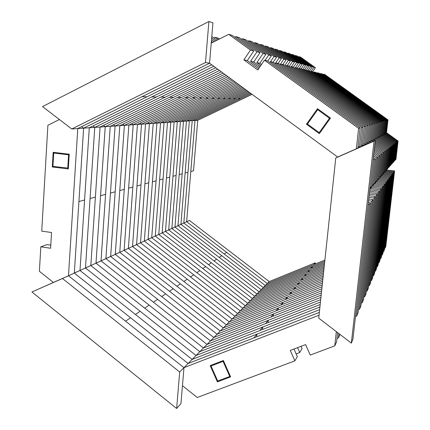 <?xml version="1.0" encoding="UTF-8"?>
<svg xmlns="http://www.w3.org/2000/svg" width="430" height="430" viewBox="0 0 430 430"><rect width="100%" height="100%" fill="white"/><g stroke="black" fill="none" stroke-linecap="round" stroke-linejoin="round"><path stroke-width="0.64" d="M319.044 315.228L183.97 367.677L68.488 275.759L77.787 128.57L209.555 63.205L337.668 157.031L375.293 140.433L352.944 339.039L351.342 343.118L374.035 141.104L335.755 157.982L318.732 318.146L351.342 343.118M375.293 140.433L374.035 141.104M358.598 128.344L360.098 127.914L267.508 60.904L264.439 60.178L358.598 128.344L356.357 148.785L335.755 157.982M208.905 21.5L42.527 106.592L71.762 128.989L205.486 62.517L208.905 21.5L212.941 22.892L209.555 63.205L205.486 62.517M81.646 126.656L83.624 128.167L71.762 128.989M179.686 372.004L183.97 367.677L180.949 403.619L176.644 408.5L179.686 372.004L62.463 278.516L31.927 291.981L176.644 408.5M92.907 125.99L94.761 127.404L215.726 67.73L156.38 97.003L151.758 96.906L213.742 66.274L89.279 127.78L84.581 199.988L78.921 201.503L83.624 128.167L74.331 273.088L130.58 317.775L125.565 321.188L68.488 275.759L31.927 291.981M293.975 349.026L297.345 356.62L294.867 360.845L197.22 397.508L182.454 385.705L183.97 367.677L188.114 363.49L74.331 273.088L62.463 278.516M52.293 166.98L53.164 152.322L69.23 154.209L68.316 168.931L52.293 166.98L54.567 166.609M59.394 119.513L47.891 125.297L41.731 231.125L51.546 232.512L50.6 248.25L40.818 246.82L39.393 271.292L53.336 282.44M40.818 246.82L47.058 244.605L50.788 245.148M306.466 124.206L317.501 108.682L330.476 118.099L319.345 133.612L306.466 124.206L307.455 124.055L317.657 109.671L318.786 109.618M264.439 60.178L257.785 69.95L243.885 59.851L250.48 50.073L253.781 50.966L232.372 35.48L228.728 34.319L211.243 43.118M74.331 273.088L79.991 270.497L89.279 127.78L83.624 128.167L211.684 64.769L146.979 96.804L142.045 96.696L209.555 63.205M228.728 34.319L250.48 50.073M243.885 59.851L247.282 60.576L258.575 68.784M253.781 50.966L247.282 60.576M360.098 127.914L357.894 148.006L356.357 148.785M217.397 381.862L210.184 365.613L223.369 360.528L230.614 376.857L217.397 381.862L218.236 380.84M337.625 332.616L336.615 341.834L334.766 345.865L336.33 331.621M294.867 360.845L290.255 350.439L305.628 344.602L310.261 355.067L334.766 345.865M188.114 363.49L192.129 359.432L256.963 334.137L253.899 337.878L188.114 363.49L319.339 312.406M256.963 334.137L256.705 336.787M74.336 272.991L79.991 270.497L192.129 359.432L196.026 355.497L319.909 307.047M373.38 157.439L375.454 158.95L374.245 159.906L373.192 159.138M358.077 146.307L359.555 147.377M355.476 316.582L356.637 316.136L358.104 312.621L370.51 202.783L369.219 204.486L356.637 316.136M369.219 204.486L368.101 204.352M370.047 187.082L371.165 187.217L372.423 185.798L375.454 158.95M374.245 159.906L371.165 187.217M368.311 202.519L370.51 202.783M212.743 42.36L211.388 41.377M211.528 39.694L214.194 41.629M339.996 334.433L338.399 337.932L338.878 333.572M319.63 309.681L192.129 359.432M301.059 346.338L302.053 348.579L299.737 352.535L296.136 353.895M299.737 352.535L297.576 347.66M338.399 337.932L336.98 338.464M320.183 304.504L199.799 351.686L203.46 347.983L320.441 302.037M320.699 299.651L207.018 344.392L210.469 340.904L320.941 297.34M321.183 295.098L213.823 337.512L217.085 334.223L321.414 292.927M321.635 290.82L220.251 331.019L223.337 327.907L321.855 288.772M322.065 286.783L226.336 324.876L229.254 321.925L322.269 284.853M322.468 282.978L232.098 319.055L234.871 316.254L322.661 281.156M322.849 279.382L237.57 313.529L240.198 310.874L323.037 277.656M323.215 275.979L242.762 308.283L245.267 305.752L323.387 274.34M323.559 272.749L247.707 303.29L250.088 300.882L323.72 271.196M323.881 269.685L252.415 298.533L254.684 296.238L324.037 268.207M324.193 266.772L256.903 293.996L259.07 291.809L324.344 265.369M324.489 263.998L261.187 289.669L263.257 287.579L324.629 262.66M324.768 261.354L265.283 285.531L267.261 283.531L324.903 260.08M359.378 147.248L361.549 127.495L362.952 127.092L360.813 146.517L359.378 147.248M362.952 127.092L273.346 62.291L270.475 61.608L361.549 127.495M270.475 61.608L269.814 62.576M259.344 67.655L250.566 61.286L256.968 51.836L260.048 52.675L253.748 61.968L260.085 66.569M234.732 37.184L235.903 36.598L256.968 51.836M250.566 61.286L253.748 61.968M235.903 36.598L239.316 37.679L260.048 52.675M103.485 125.356L105.232 126.678L219.51 70.498L165.211 97.191L160.863 97.099L217.65 69.139L100.072 127.033L105.232 126.678L95.992 263.181L149.156 305.128L144.716 308.149L90.816 265.546L100.072 127.033L95.39 197.09L90.069 198.52L94.761 127.404L85.484 267.981L140.148 311.261L135.439 314.47L79.991 270.497L101.018 260.881L110.236 126.334L115.095 126.001L105.898 258.645L157.643 299.35L153.462 302.199L101.018 260.881L110.644 256.474L119.814 125.673L124.399 125.356L115.261 254.367L165.663 293.894L161.707 296.582L110.644 256.474L119.755 252.313L128.86 125.049L133.198 124.748L124.125 250.314L173.247 288.729L169.506 291.277L119.755 252.313L128.376 248.368L137.423 124.458L141.529 124.179L132.521 246.471L180.428 283.838L176.886 286.251L128.376 248.368L136.557 244.622L145.528 123.899L149.425 123.63L140.492 242.826L187.244 279.199L183.879 281.489L136.557 244.622L144.329 241.069L153.225 123.372L156.923 123.114L148.071 239.359L193.715 274.791L190.522 276.968L144.329 241.069L151.715 237.693L160.535 122.867L164.05 122.625L155.278 236.065L199.875 270.599L196.832 272.668L151.715 237.693L158.751 234.474L167.485 122.389L170.834 122.158L162.148 232.92L205.739 266.611L202.842 268.578L158.751 234.474L165.459 231.404L174.107 121.932L177.3 121.711L168.694 229.926L211.329 262.805L208.566 264.681L165.459 231.404L171.86 228.48L180.423 121.496L183.47 121.287L174.951 227.067L216.666 259.172L214.027 260.967L171.86 228.48L177.972 225.68L186.448 121.077L189.361 120.878L180.928 224.331L221.762 255.7L219.241 257.414L177.972 225.68L183.82 223.009L192.21 120.685L194.994 120.491L186.647 221.713L226.637 252.378L224.229 254.023L183.82 223.009L189.42 220.45L269.201 281.575L315.276 262.805L315.147 264.047M362.2 145.808L364.307 126.7L365.624 126.318L363.538 145.125L362.2 145.808M365.624 126.318L278.812 63.586L276.125 62.947L364.307 126.7M276.125 62.947L275.506 63.85M260.8 65.516L256.823 62.624L263.031 53.487L265.923 54.271L259.801 63.264L261.499 64.495M241.52 39.275L242.617 38.727L263.031 53.487M256.823 62.624L259.801 63.264M242.617 38.727L245.82 39.743L265.923 54.271M113.45 124.754L115.095 126.001L223.057 73.095L173.516 97.368L169.425 97.282L221.31 71.815L110.236 126.334L105.57 194.365L100.556 195.709L105.232 126.678L110.236 126.334M364.839 144.464L366.892 125.952L368.123 125.598L366.102 143.819L364.839 144.464M368.123 125.598L283.94 64.806L281.419 64.204L366.892 125.952M281.419 64.204L280.838 65.048M265.106 60.334L268.723 55.035L271.432 55.771L267.788 61.108M247.89 41.242L248.916 40.726L268.723 55.035M248.916 40.726L251.926 41.683L271.432 55.771M122.856 124.184L124.399 125.356L226.384 75.535L181.347 97.54L177.488 97.454L224.745 74.331L119.814 125.673L115.181 191.791L110.445 193.059L115.095 126.001L119.814 125.673M367.322 143.195L369.316 125.254L370.477 124.92L368.505 142.593L367.322 143.195M370.477 124.92L288.767 65.951L286.391 65.387L369.316 125.254M286.391 65.387L285.842 66.177M270.551 61.624L274.066 56.486L276.619 57.185L273.152 62.242M253.872 43.086L254.839 42.608L274.066 56.486M254.839 42.608L257.667 43.505L276.619 57.185M131.736 123.646L133.198 124.748L229.518 77.83L188.738 97.696L185.094 97.621L227.975 76.696L128.86 125.049L124.259 189.356L119.782 190.554L124.399 125.356L128.86 125.049M369.655 142.007L371.601 124.598L372.686 124.281L370.773 141.438L369.655 142.007M372.686 124.281L293.314 67.026L291.072 66.494L371.601 124.598M291.072 66.494L290.556 67.241M275.157 63.602L279.097 57.856L281.505 58.512L278.129 63.425M259.5 44.828L260.413 44.376L279.097 57.856M260.413 44.376L263.085 45.225L281.505 58.512M140.148 123.136L141.529 124.179L232.474 79.991L195.725 97.846L192.28 97.771L231.017 78.927L137.423 124.458L132.854 187.05L128.613 188.189L133.198 124.748L137.423 124.458M371.853 140.889L373.745 123.974L374.777 123.679L372.907 140.352L371.853 140.889M374.777 123.679L297.603 68.047L295.485 67.542L373.745 123.974M295.485 67.542L295.002 68.246M280.134 64.543L283.843 59.147L286.117 59.765L282.827 64.538M264.81 46.472L265.675 46.048L283.843 59.147M265.675 46.048L268.191 46.843L286.117 59.765M148.119 122.647L149.425 123.63L235.264 82.033L202.342 97.986L199.079 97.916L233.888 81.028L145.528 123.899L140.997 184.868L136.982 185.948L141.529 124.179L145.528 123.899M373.928 139.831L375.777 123.388L376.744 123.109L374.922 139.32L373.928 139.831M376.744 123.109L301.656 69.004L299.656 68.531L375.777 123.388M299.656 68.531L299.194 69.192M284.827 65.441L288.326 60.367L290.476 60.953L287.272 65.597M269.825 48.02L270.642 47.622L288.326 60.367M270.642 47.622L273.023 48.38L290.476 60.953M155.681 122.179L156.923 123.114L237.898 83.968L208.62 98.121L205.524 98.056L236.597 83.011L153.225 123.372L148.732 182.798L144.915 183.82L149.425 123.63L153.225 123.372M375.89 138.831L377.69 122.84L378.61 122.571L376.831 138.347L375.89 138.831M378.61 122.571L305.493 69.918L303.601 69.466L377.69 122.84M303.601 69.466L303.166 70.095M289.261 66.306L292.567 61.522L294.604 62.076L291.475 66.591M274.571 49.493L275.345 49.117L292.567 61.522M275.345 49.117L277.603 49.832L294.604 62.076M162.873 121.738L164.05 122.625L240.397 85.796L214.581 98.25L211.641 98.185L239.166 84.893L160.535 122.867L156.085 180.826L152.451 181.799L156.923 123.114L160.535 122.867M377.75 137.879L379.507 122.313L380.378 122.061L378.642 137.428L377.75 137.879M380.378 122.061L309.132 70.783L307.337 70.353L379.507 122.313M307.337 70.353L306.923 70.95M293.459 67.134L296.587 62.613L298.517 63.14L294.985 68.236M279.07 50.885L279.801 50.53L296.587 62.613M279.801 50.53L281.94 51.208L298.517 63.14M169.71 121.314L170.834 122.158L242.767 87.532L220.251 98.373L217.451 98.309L241.601 86.677L167.485 122.389L163.077 178.955L159.621 179.88L164.05 122.625L167.485 122.389M379.507 136.982L381.227 121.819L382.05 121.582L380.356 136.552L379.507 136.982M382.05 121.582L312.588 71.6L310.885 71.197L381.227 121.819M310.885 71.197L310.492 71.756M297.383 67.994L300.398 63.651L302.236 64.151L298.882 68.972M283.332 52.207L284.031 51.869L300.398 63.651M284.031 51.869L286.063 52.519L302.236 64.151M176.23 120.911L177.3 121.711L245.019 89.182L225.648 98.486L222.982 98.427L243.912 88.37L174.107 121.932L169.743 177.165L166.453 178.047L170.834 122.158L174.107 121.932M381.179 136.133L382.856 121.346L383.646 121.12L381.985 135.719L381.179 136.133M383.646 121.12L315.873 72.38L314.249 71.998L382.856 121.346M314.249 71.998L313.879 72.53M301.075 68.87L304.021 64.64L305.768 65.113L302.586 69.676M287.385 53.471L288.046 53.148L304.021 64.64M288.046 53.148L289.981 53.761L305.768 65.113M182.449 120.524L183.47 121.287L247.164 90.751L230.797 98.599L228.255 98.54L246.105 89.978L180.423 121.496L176.101 175.462L172.962 176.305L177.3 121.711L180.423 121.496M382.77 135.321L384.409 120.9L385.156 120.685L383.538 134.929L382.77 135.321M385.156 120.685L319.001 73.121L317.458 72.756L384.409 120.9M317.458 72.756L317.098 73.261M304.59 69.703L307.471 65.575L309.132 66.026L306.106 70.359M291.244 54.664L291.873 54.357L307.471 65.575M291.873 54.357L293.717 54.943L309.132 66.026M188.388 120.153L189.361 120.878L249.201 92.246L235.704 98.701L233.28 98.647L248.196 91.504L186.448 121.077L182.175 173.838L179.17 174.639L183.47 121.287L186.448 121.077M384.286 134.547L385.887 120.475L386.602 120.266L385.017 134.176L384.286 134.547M386.602 120.266L321.979 73.831L320.506 73.482L385.887 120.475M320.506 73.482L320.167 73.96M307.939 70.498L310.75 66.467L312.336 66.897L309.46 71.014M294.915 55.809L295.517 55.518L310.75 66.467M295.517 55.518L297.275 56.072L312.336 66.897M194.064 119.798L194.994 120.491L251.147 93.67L240.397 98.803L238.08 98.755L250.185 92.966L192.21 120.685L187.98 172.279L185.11 173.048L189.361 120.878L192.21 120.685M385.726 133.811L387.296 120.067L387.978 119.873L386.425 133.456L385.726 133.811M387.978 119.873L324.822 74.503L323.419 74.17L387.296 120.067M323.419 74.17L323.097 74.632M311.132 71.256L313.884 67.322L315.394 67.73L312.653 71.649M298.415 56.894L298.99 56.62L313.884 67.322M298.99 56.62L300.667 57.152L315.394 67.73M89.279 127.78L100.072 127.033M85.489 267.895L90.816 265.546L199.799 351.686L262.8 326.993L262.563 329.477M262.8 326.993L259.93 330.509L196.026 355.497L85.484 267.981M196.026 355.497L199.799 351.686M95.997 263.096L101.018 260.881L207.018 344.392L268.293 320.275L268.062 322.613M268.293 320.275L265.589 323.58L203.46 347.983L95.992 263.181M203.46 347.983L207.018 344.392M105.904 258.57L110.644 256.474L213.823 337.512L273.464 313.954L273.243 316.147M273.464 313.954L270.916 317.066L210.469 340.904L105.898 258.645M210.469 340.904L213.823 337.512M115.267 254.291L119.755 252.313L220.251 331.019L278.339 307.988L278.135 310.057M278.339 307.988L275.936 310.928L217.085 334.223L115.261 254.367M217.085 334.223L220.251 331.019M124.13 250.244L128.376 248.368L226.336 324.876L282.951 302.349L282.752 304.306M282.951 302.349L280.677 305.128L223.337 327.907L124.125 250.314M223.337 327.907L226.336 324.876M132.526 246.406L136.557 244.622L232.098 319.055L287.31 297.012L287.127 298.861M287.31 297.012L285.16 299.645L229.254 321.925L132.521 246.471M229.254 321.925L232.098 319.055M140.497 242.762L144.329 241.069L237.57 313.529L291.443 291.959L291.266 293.706M291.443 291.959L289.406 294.453L234.871 316.254L140.492 242.826M234.871 316.254L237.57 313.529M148.071 239.3L151.715 237.693L242.762 308.283L295.367 287.159L295.2 288.82M295.367 287.159L293.432 289.524L240.198 310.874L148.071 239.359M240.198 310.874L242.762 308.283M155.284 236.005L158.751 234.474L247.707 303.29L299.097 282.596L298.936 284.171M299.097 282.596L297.259 284.848L245.267 305.752L155.278 236.065M245.267 305.752L247.707 303.29M162.148 232.867L165.459 231.404L252.415 298.533L302.645 278.253L302.494 279.753M302.645 278.253L300.892 280.398L250.088 300.882L162.148 232.92M250.088 300.882L252.415 298.533M168.7 229.873L171.86 228.48L256.903 293.996L306.031 274.12L305.88 275.549M306.031 274.12L304.359 276.162L254.684 296.238L168.694 229.926M254.684 296.238L256.903 293.996M174.956 227.018L177.972 225.68L261.187 289.669L309.256 270.174L309.111 271.534M309.256 270.174L307.66 272.125L259.07 291.809L174.951 227.067M259.07 291.809L261.187 289.669M180.933 224.283L183.82 223.009L265.283 285.531L312.336 266.406L312.196 267.707M312.336 266.406L310.809 268.272L263.257 287.579L180.928 224.331M263.257 287.579L265.283 285.531M186.652 221.67L189.42 220.45M315.276 262.805L313.819 264.59L267.261 283.531L186.647 221.713M267.261 283.531L269.201 281.575M215.597 40.925L211.667 38.066M211.797 36.496L216.951 40.243M218.268 39.581L215.14 37.313L218.687 38.324L219.536 38.942M213.828 37.974L215.14 37.313M190.786 171.527L194.994 120.491L197.719 120.303L193.532 170.791L190.786 171.527M252.087 94.358L197.719 120.303M373.745 154.203L377.76 157.122L376.626 158.02L373.568 155.794M360.985 144.931L362.544 146.06M358.443 309.643L359.528 309.224L360.904 305.934L372.955 199.547L371.751 201.138L359.528 309.224M371.751 201.138L368.51 200.745M372.595 184.309L373.643 184.432L374.815 183.105L377.76 157.122M376.626 158.02L373.643 184.432M368.704 199.036L372.955 199.547M374.084 151.177L379.916 155.413L378.857 156.251L373.917 152.666M363.963 145.431L363.538 145.125M363.705 143.636L365.339 144.824M361.221 303.139L362.243 302.747L363.533 299.656L375.25 196.51L374.121 198.004L362.243 302.747M374.121 198.004L368.886 197.375M374.976 181.713L375.954 181.825L377.056 180.584L379.916 155.413M378.857 156.251L375.954 181.825M369.069 195.774L375.25 196.51M374.406 148.339L381.942 153.806L380.942 154.596L374.25 149.737M366.677 144.238L366.102 143.819M366.258 142.427L367.967 143.668M363.834 297.033L364.785 296.662L366.005 293.754L377.4 193.661L376.341 195.064L364.785 296.662M376.341 195.064L369.241 194.22M377.207 179.272L378.126 179.38L379.163 178.213L381.942 153.806M380.942 154.596L378.126 179.38M369.413 192.715L377.4 193.661M374.707 145.668L383.845 152.295L382.91 153.042L374.557 146.985M369.225 143.115L368.505 142.593M368.65 141.282L370.44 142.577M366.285 291.287L367.182 290.938L368.327 288.202L379.427 190.979L378.432 192.301L367.182 290.938M378.432 192.301L369.574 191.253M379.303 176.983L380.168 177.079L381.141 175.983L383.845 152.295M382.91 153.042L380.168 177.079M369.736 189.84L379.427 190.979M374.987 143.158L385.64 150.876L384.753 151.575L374.847 144.394M371.622 142.056L370.773 141.438M370.907 140.201L372.767 141.551M368.596 285.875L369.44 285.541L370.52 282.962L381.335 188.453L380.394 189.7L369.44 285.541M380.394 189.7L370.402 188.528L370.558 187.147M381.27 174.827L382.087 174.919L383.006 173.887L385.64 150.876M384.753 151.575L382.087 174.919M370.402 188.528L371.482 187.303L381.335 188.453M371.536 186.797L371.482 187.303M375.256 140.787L387.328 149.532L386.495 150.194L375.121 141.959M373.885 141.056L372.907 140.352M373.036 139.186L374.965 140.578M370.773 280.763L371.574 280.451L372.595 278.011L383.141 186.066L382.254 187.244L371.574 280.451M382.254 187.244L372.531 186.115L372.735 184.325M383.13 172.796L383.899 172.881L384.764 171.903L387.328 149.532M386.495 150.194L383.899 172.881M372.531 186.115L373.552 184.954L383.141 186.066M373.616 184.427L373.552 184.954M375.046 138.218L388.93 148.264L388.139 148.887L374.922 139.32M372.832 275.931L373.589 275.635L374.557 273.324L384.845 183.814L384.006 184.927L373.589 275.635M384.006 184.927L374.546 183.83L374.6 183.347M384.882 170.871L385.608 170.952L386.43 170.027L388.93 148.264M388.139 148.887L385.608 170.952M374.546 183.83L375.514 182.734L384.845 183.814M375.621 181.782L375.514 182.734M376.949 137.304L390.445 147.065L389.698 147.657L376.831 138.347M374.783 271.357L375.498 271.072L376.417 268.879L386.457 181.675L385.662 182.728L375.498 271.072M385.662 182.728L376.454 181.67L376.508 181.202M386.543 169.054L387.226 169.13L388.005 168.254L390.445 147.065M389.698 147.657L387.226 169.13M376.454 181.67L377.373 180.632L386.457 181.675M377.524 179.31L377.373 180.632M378.749 136.439L391.88 145.926L391.171 146.485L378.642 137.428M376.632 267.014L377.309 266.745L378.18 264.665L387.989 179.654L387.231 180.654L377.309 266.745M387.231 180.654L378.266 179.627L378.314 179.165M388.113 167.329L388.763 167.399L389.499 166.571L391.88 145.926M391.171 146.485L388.763 167.399M378.266 179.627L379.131 178.638L387.989 179.654M379.319 176.988L379.131 178.638M380.464 135.611L393.246 144.846L392.568 145.378L380.356 136.552M378.384 262.897L379.029 262.639L379.857 260.661L389.44 177.73L388.725 178.676L379.029 262.639M388.725 178.676L379.98 177.681L380.05 177.069M389.601 165.695L390.214 165.76L390.918 164.975L393.246 144.846M392.568 145.378L390.214 165.76M379.98 177.681L380.803 176.746L389.44 177.73M380.856 176.305L380.803 176.746M382.087 134.827L394.541 143.819L393.901 144.324L381.985 135.719M380.05 258.973L380.663 258.731L381.453 256.844L390.827 175.897L390.144 176.8L380.663 258.731M390.144 176.8L381.609 175.838L381.722 174.876M391.015 164.142L391.601 164.206L392.267 163.454L394.541 143.819M393.901 144.324L391.601 164.206M381.609 175.838L382.394 174.946L390.827 175.897M382.442 174.516L382.394 174.946M383.635 134.079L395.772 142.841L395.165 143.324L383.538 134.929M381.641 255.243L382.222 255.011L382.974 253.216L392.144 174.155L391.493 175.015L382.222 255.011M391.493 175.015L383.162 174.08L383.307 172.812M392.359 162.664L392.918 162.723L393.552 162.008L395.772 142.841M395.165 143.324L392.918 162.723M383.162 174.08L383.909 173.231L392.144 174.155M383.958 172.812L383.909 173.231M385.108 133.364L396.949 141.905L396.369 142.368L385.017 134.176M383.151 251.684L383.705 251.464L384.425 249.749L393.396 172.5L392.778 173.317L383.705 251.464M392.778 173.317L384.64 172.403L384.689 171.989M393.638 161.25L394.17 161.309L394.772 160.632L396.949 141.905M396.369 142.368L394.17 161.309M384.64 172.403L385.355 171.597L393.396 172.5M385.43 170.93L385.355 171.597M386.511 132.682L398.072 141.018L397.513 141.459L386.425 133.456M384.592 248.293L385.124 248.078L385.807 246.444L394.595 170.914L394.004 171.699L385.124 248.078M394.004 171.699L386.049 170.807L386.097 170.398M394.858 159.912L395.363 159.965L395.944 159.315L398.072 141.018M397.513 141.459L395.363 159.965M386.049 170.807L386.731 170.038L394.595 170.914M386.839 169.087L386.731 170.038M67.757 168.216L68.59 154.784L53.718 153.037L52.922 166.41L68.365 168.108M68.59 154.784L69.198 154.703M53.718 153.037L56.368 152.698M229.765 376.476L223.057 361.356L211.028 365.989L217.709 381.039L229.765 376.476L230.2 375.922M223.057 361.356L223.509 360.84M211.028 365.989L211.99 364.914M317.657 109.671L329.493 118.266L319.189 132.628L307.439 124.044M319.189 132.628L320.226 132.386M329.493 118.266L330.45 118.142"/></g></svg>
